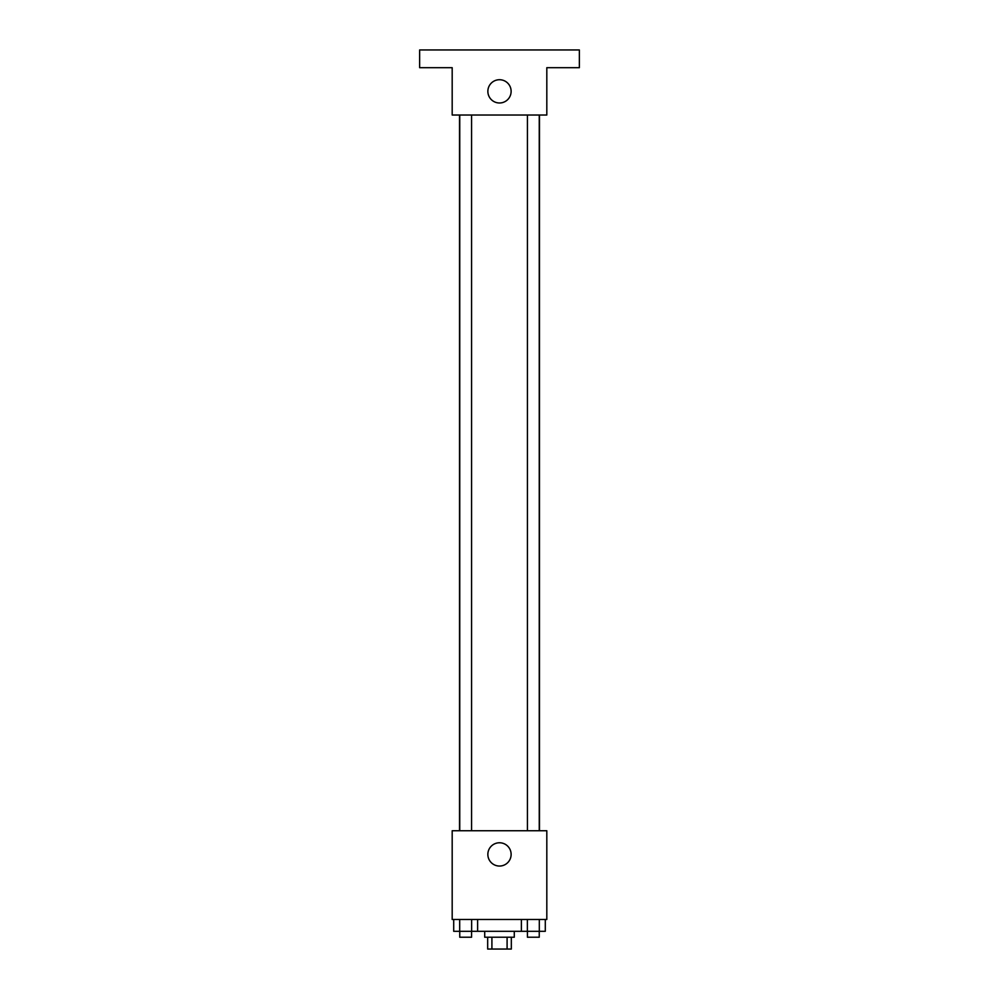 <?xml version="1.0" encoding="UTF-8"?>
<svg xmlns="http://www.w3.org/2000/svg" width="999" height="999" viewBox="0 0 999 999"><rect width="100%" height="100%" fill="white"/><g stroke="black" fill="none" stroke-linecap="round" stroke-linejoin="round"><path stroke-width="1.5" d="M507.092 937.224L507.092 949.05L487.674 949.05L487.674 937.224M507.092 949.05L511.326 949.05L511.326 937.224M514.285 931.305L514.285 937.224L484.715 937.224L484.715 931.305M491.908 937.224L491.908 949.05M477.622 919.48L477.622 931.305L545.292 931.305L545.292 919.48M546.815 919.48L452.185 919.48L452.185 830.743L546.815 830.743L546.815 919.48M511.126 854.407A11.626 11.626 0 0 1 493.681 864.485A11.626 11.626 0 0 1 493.681 844.33A11.626 11.626 0 0 1 511.126 854.407M539.485 115.022L539.485 830.743M527.422 830.743L527.422 115.022M471.578 115.022L471.578 830.743M546.815 115.022L452.185 115.022L452.185 67.695L419.642 67.695L419.642 49.95L579.358 49.95L579.358 67.695L546.815 67.695L546.815 115.022M511.126 91.359A11.626 11.626 0 0 1 493.681 101.423A11.626 11.626 0 0 1 493.681 81.281A11.626 11.626 0 0 1 511.126 91.359M521.378 919.48L521.378 931.305M539.31 919.48L539.31 931.305M527.36 919.48L527.36 931.305M539.248 931.305L539.248 937.224L527.422 937.224L527.422 931.305M477.622 931.305L453.708 931.305L453.708 919.48M471.64 919.48L471.64 931.305M459.69 919.48L459.69 931.305M471.578 931.305L471.578 937.224L459.752 937.224L459.752 931.305M459.515 115.022L459.515 830.743M539.248 830.743L539.248 115.022M459.752 115.022L459.752 830.743"/></g></svg>
